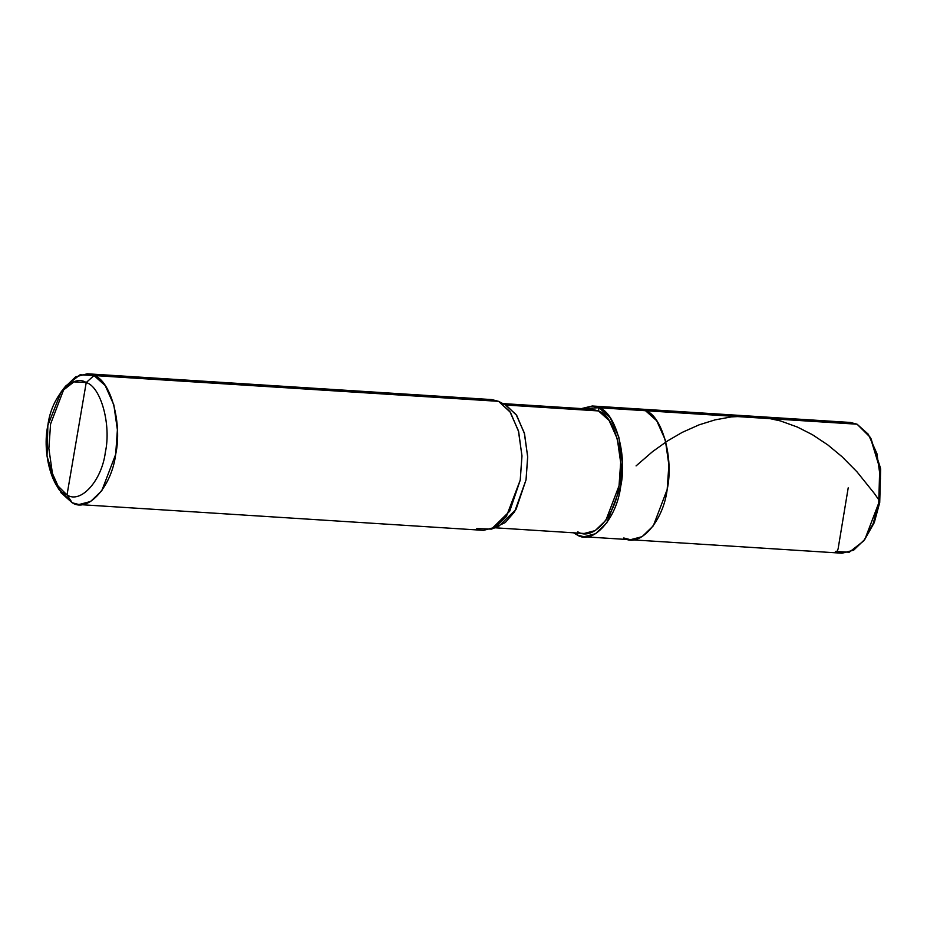 <?xml version="1.0" encoding="UTF-8"?>
<svg xmlns="http://www.w3.org/2000/svg" width="927" height="927" viewBox="0 0 927 927"><rect width="100%" height="100%" fill="white"/><g stroke="black" fill="none" stroke-linecap="round" stroke-linejoin="round"><path stroke-width="1.39" d="M623.755 537.973C639.363 548.32 663.245 521.658 667.173 489.502C674.01 458.703 662.087 415.366 645.505 410.707L599.004 407.741L592.295 406.003L850.372 422.457L857.081 424.207L645.505 410.707C662.087 415.366 674.01 458.703 667.173 489.502C663.245 521.658 639.363 548.32 623.755 537.973L630.453 539.711L642.11 536.663L653.315 525.829L667.173 489.502L668.888 465.018L665.331 440.07L656.722 420.754L645.505 410.707L638.796 408.969L645.505 410.707L843.5 423.338M864.497 539.885L874.138 522.851L879.723 502.515L880.546 468.32L870.963 438.529M870.302 437.382L880.65 469.166L879.723 502.515L874.404 522.156L863.697 540.939L873.211 523.488L878.75 502.99L879.723 468.205L870.302 437.382L857.081 424.207L868.298 434.253L876.907 453.558L880.465 478.506L878.75 502.99L864.891 539.329L853.686 550.163L842.04 553.21L583.952 536.745L595.609 533.697L606.814 522.863L620.673 486.536L622.388 462.052L618.83 437.104L610.221 417.787L599.004 407.741L598.46 410.928L585.551 410.105M835.331 551.461L849.259 552.214L863.697 540.939M61.17 391.843L65.643 386.061L80.081 374.786L93.998 375.539L87.3 373.79L491.855 399.595L498.564 401.333L93.998 375.539L86.223 382.55C100.881 386.663 111.402 424.937 105.365 452.144C101.9 480.557 80.8 504.103 67.011 494.96L86.223 382.55L73.917 381.878L61.17 391.843L47.868 425.354L47.01 456.096L55.33 483.326L67.011 494.96L72.248 502.793L59.038 489.618L55.33 483.326M592.295 406.003L581.449 408.587L599.004 407.741L645.505 410.707L656.722 420.754L665.331 440.07L668.888 465.018L667.173 489.502L653.315 525.829L642.11 536.663L630.453 539.711M573.535 532.805L577.254 535.006L573.535 532.805M502.84 403.581L592.086 409.27L598.46 410.928L599.004 407.741C615.586 412.399 627.509 455.736 620.673 486.536C616.745 518.691 592.863 545.354 577.254 535.006L577.579 533.06L577.254 535.006L583.952 536.745M577.788 531.82C592.631 541.646 615.319 516.327 619.039 485.783C625.54 456.513 614.219 415.354 598.46 410.928L505.458 404.995L598.46 410.928L609.109 420.476L617.289 438.819L620.673 462.515L619.039 485.783L605.887 520.29L595.227 530.58L584.161 533.477L494.914 527.787M476.802 528.599L491.426 529.108L509.723 511.194L520.232 480.128L521.959 456.188L518.657 431.681L510.441 412.353L498.564 401.333L484.983 400.476M87.3 373.79L75.643 376.837L64.438 387.671L50.579 424.01L48.864 448.494L52.422 473.442L61.031 492.747L72.248 502.793L78.957 504.543L90.603 501.495L101.819 490.661L115.678 454.334L117.393 429.838L113.836 404.89L105.214 385.586L93.998 375.539L498.564 401.333L509.78 411.391L518.39 430.696L521.947 455.644L520.232 480.128L506.374 516.455L495.169 527.289L483.512 530.348L78.957 504.543M67.011 494.96C52.352 490.846 41.831 452.573 47.868 425.354C51.333 396.953 72.433 373.407 86.223 382.55L67.011 494.96C80.8 504.103 101.9 480.557 105.365 452.144C111.402 424.937 100.881 386.663 86.223 382.55L93.998 375.539C110.591 380.197 122.515 423.523 115.678 454.334C111.75 486.49 87.868 513.141 72.248 502.793L67.011 494.96M495.076 527.347L505.238 522.573L514.601 511.797L526.038 479.85L527.672 456.582L524.288 432.886L516.107 414.543L505.458 404.995M499.537 401.831L506.385 405.458L516.733 415.458L524.543 433.824L527.695 457.104L526.038 479.85L516.061 509.363L498.68 526.374L491.426 529.108M878.889 502.167L879.711 502.538L879.178 500.337L874.393 493.512L857 471.843L842.017 456.687L827.799 444.902L812.423 434.705L797.463 427.08L780.383 420.904L764.242 417.405L747.822 416.061L731.345 416.907L715.018 419.885L699.039 424.867L682.226 432.376L667.579 440.893L652.608 451.588L636.073 465.899M848.205 487.834L838.089 548.958L836.699 552.04"/></g></svg>
